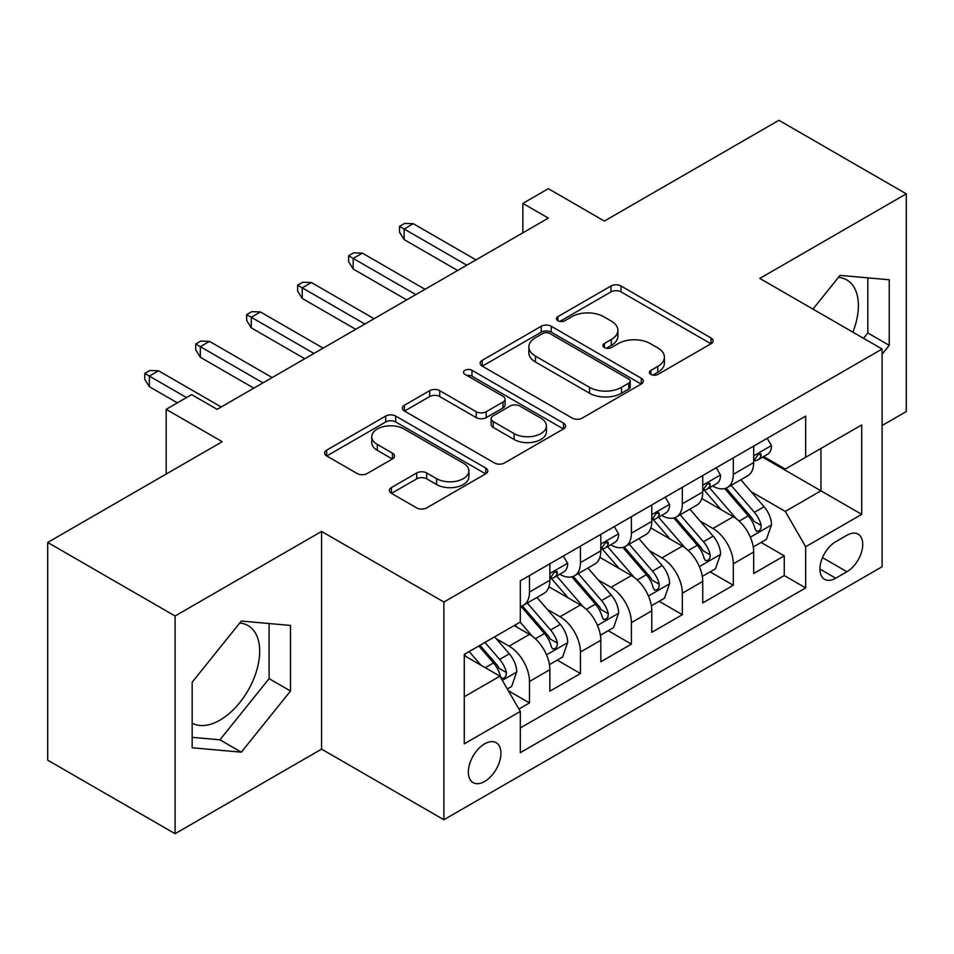 <?xml version="1.0" encoding="UTF-8"?>
<svg xmlns="http://www.w3.org/2000/svg" width="954" height="954" viewBox="0 0 954 954"><rect width="100%" height="100%" fill="white"/><g stroke="black" fill="none" stroke-linecap="round" stroke-linejoin="round"><path stroke-width="1.43" d="M650.902 374.409A4.949 2.862 0 0 0 657.902 374.409L711.04 343.726A7.072 4.078 0 0 0 713.115 340.84A7.072 4.078 0 0 0 711.04 337.954L621.018 285.973A7.072 4.078 0 0 0 611.013 285.973L557.875 316.656A4.949 2.862 0 0 0 556.42 318.684A4.949 2.862 0 0 0 557.875 320.699A4.949 2.862 0 0 0 564.875 320.699L571.756 316.728A22.634 13.07 0 0 1 603.763 316.728L611.264 321.057A22.634 13.07 0 0 1 617.894 330.299A22.634 13.07 0 0 1 611.264 339.541L604.383 343.512A4.949 2.862 0 0 0 602.94 345.539A4.949 2.862 0 0 0 604.383 347.554A4.949 2.862 0 0 0 611.383 347.554L618.264 343.583A22.634 13.07 0 0 1 650.282 343.583L657.783 347.912A22.634 13.07 0 0 1 664.413 357.154A22.634 13.07 0 0 1 657.783 366.396L650.902 370.367A4.949 2.862 0 0 0 649.447 372.394A4.949 2.862 0 0 0 650.902 374.409L650.902 370.367M192.159 723.12A56.203 32.448 120 0 0 219.933 720.151A56.203 32.448 120 0 0 256.65 670.614A56.203 32.448 120 0 0 248.028 625.574A56.203 32.448 120 0 0 239.74 623.034M484.644 781.481A23.063 13.308 120 0 0 499.705 761.161A23.063 13.308 120 0 0 496.175 742.689A23.063 13.308 120 0 0 484.644 743.834A23.063 13.308 120 0 0 469.583 764.154A23.063 13.308 120 0 0 473.112 782.626A23.063 13.308 120 0 0 484.644 781.481M838.459 277.352A56.203 32.448 -60 0 1 846.758 279.904A56.203 32.448 -60 0 1 852.876 332.159M391.438 487.542A7.072 4.078 0 0 0 389.375 490.428A7.072 4.078 0 0 0 391.438 493.313L416.695 507.898A7.072 4.078 0 0 0 426.7 507.898L485.717 473.816A7.072 4.078 0 0 0 487.792 470.93A7.072 4.078 0 0 0 485.717 468.044L395.695 416.063A7.072 4.078 0 0 0 385.69 416.063L326.673 450.145A7.072 4.078 0 0 0 324.598 453.031A7.072 4.078 0 0 0 326.673 455.917L357.178 473.53A7.072 4.078 0 0 0 367.183 473.53L392.44 458.946A7.072 4.078 0 0 0 394.515 456.06A7.072 4.078 0 0 0 392.44 453.174L377.307 444.433A18.925 10.923 0 0 1 371.774 436.717A18.925 10.923 0 0 1 383.448 426.617A18.925 10.923 0 0 1 404.067 428.99L463.346 463.203A18.925 10.923 0 0 1 468.879 470.93A18.925 10.923 0 0 1 457.204 481.019A18.925 10.923 0 0 1 436.586 478.658L426.7 472.957A7.072 4.078 0 0 0 416.695 472.957L391.438 487.542L391.438 493.313M882.092 425.52L906.3 411.544L906.3 193.841L778.917 120.299L604.383 221.054L548.335 188.689L522.864 203.405L548.335 218.108L217.13 409.338L191.647 394.622L166.175 409.338L166.175 474.055M175.083 615.998L175.083 833.701L321.581 749.129L321.581 531.426L175.083 615.998L47.7 542.456L222.222 441.69L166.175 409.338M321.581 531.426L443.884 602.034L882.092 349.021L882.092 566.724L443.884 819.736L443.884 602.034M906.3 193.841L759.801 278.425L882.092 349.021M572.257 418.09A7.072 4.078 0 0 0 582.25 418.09L641.279 384.009A7.072 4.078 0 0 0 643.342 381.123A7.072 4.078 0 0 0 641.279 378.237L551.245 326.256A7.072 4.078 0 0 0 541.24 326.256L482.223 360.338A7.072 4.078 0 0 0 480.148 363.224A7.072 4.078 0 0 0 482.223 366.109L572.257 418.09M466.947 375.482A4.949 2.862 0 0 1 471.968 376.186L471.968 370.295L563.504 423.147A7.072 4.078 0 0 1 565.567 426.033A7.072 4.078 0 0 1 563.504 428.918L504.475 462.988A7.072 4.078 0 0 1 494.47 462.988L404.448 411.019L404.448 405.235A7.072 4.078 0 0 0 402.373 408.121A7.072 4.078 0 0 0 404.448 411.019M404.448 405.235L429.705 390.651A7.072 4.078 0 0 1 439.711 390.651L476.225 411.734A7.072 4.078 0 0 0 486.218 411.734L502.973 402.063A7.072 4.078 0 0 0 505.048 399.177A7.072 4.078 0 0 0 502.973 396.292L464.968 374.338A4.949 2.862 0 0 1 463.513 372.322A4.949 2.862 0 0 1 466.578 369.675A4.949 2.862 0 0 1 471.968 370.295M175.083 833.701L47.7 760.159L47.7 542.456M518.916 709.037L529.482 702.943L508.339 690.732M496.307 638.775L509.102 646.156A28.823 16.647 60 0 1 529.482 681.466L549.862 669.696L549.862 691.173L580.437 673.524L557.255 660.132M547.262 609.356L560.058 616.737A28.823 16.647 60 0 1 580.437 652.047L600.817 640.277L600.817 661.754L631.393 644.105L608.211 630.713M598.218 579.937L611.013 587.318A28.823 16.647 60 0 1 631.393 622.628L651.773 610.858L651.773 632.335L682.348 614.686L659.166 601.294M649.173 550.518L661.969 557.899A28.823 16.647 60 0 1 682.348 593.209L702.728 581.439L702.728 602.916L733.304 585.267L733.304 563.79A28.823 16.647 -120 0 0 712.924 528.48L700.129 521.099M710.122 571.875L733.304 585.267M549.862 669.696A28.823 16.647 -120 0 0 529.482 634.386L514.194 625.562M600.817 640.277A28.823 16.647 -120 0 0 580.437 604.967L548.932 586.782M651.773 610.858A28.823 16.647 -120 0 0 631.393 575.548L599.887 557.363M702.728 581.439A28.823 16.647 -120 0 0 682.348 546.129L650.843 527.944M846.937 535.254L835.728 541.717A22.336 12.903 120 0 0 821.132 561.405A22.336 12.903 120 0 0 824.554 579.305A22.336 12.903 120 0 0 835.728 578.207L846.937 571.732A22.336 12.903 120 0 0 861.534 552.044A22.336 12.903 120 0 0 858.111 534.145A22.336 12.903 120 0 0 846.937 535.254M464.264 696.754L499.932 676.171L520.312 711.469L520.312 752.658L805.665 587.914L805.665 546.725L785.285 511.416L751.084 491.68M520.312 711.469L464.264 743.834L464.264 654.396L520.312 622.032L520.312 580.843L805.665 416.099L805.665 457.288L861.712 424.924L861.712 514.361L805.665 546.725M559.795 574.225L560.058 574.38A28.823 16.647 60 0 0 574.475 575.799L594.855 564.041A28.823 16.647 -120 0 0 600.817 550.84L600.817 534.371M610.751 544.806L611.013 544.961A28.823 16.647 60 0 0 625.43 546.38L645.81 534.622A28.823 16.647 -120 0 0 651.773 521.421L651.773 504.952M661.706 515.387L661.969 515.542A28.823 16.647 60 0 0 676.386 516.961L696.766 505.203A28.823 16.647 -120 0 0 702.728 492.002L702.728 475.533M520.312 727.95L784.26 575.56L784.26 555.848L753.684 573.497L753.684 552.02A28.823 16.647 -120 0 0 733.304 516.71L701.798 498.525M712.662 485.968L712.924 486.123A28.823 16.647 -120 0 0 727.342 487.542A28.823 16.647 -120 0 0 733.304 474.353L733.304 457.872M727.342 487.542L747.721 475.784A28.823 16.647 -120 0 0 753.684 462.583L753.684 446.114M529.482 575.548L529.482 592.029A28.823 16.647 60 0 1 523.519 605.218A28.823 16.647 60 0 1 520.312 606.386M523.519 605.218L543.899 593.46A28.823 16.647 -120 0 0 549.862 580.259L549.862 563.79M580.437 546.129L580.437 562.61A28.823 16.647 60 0 1 574.475 575.799M631.393 516.71L631.393 533.191A28.823 16.647 60 0 1 625.43 546.38M682.348 487.291L682.348 503.772A28.823 16.647 60 0 1 676.386 516.961M682.348 593.209L682.348 614.686M631.393 622.628L631.393 644.105M580.437 652.047L580.437 673.524M529.482 681.466L529.482 702.943M499.932 676.171L464.264 655.577M785.285 511.416L820.953 490.833L820.953 448.463L861.712 424.924M762.592 457.133L861.712 514.361M763.617 456.549L785.285 469.058L805.665 457.288M321.581 749.129L443.884 819.736M522.864 203.405L522.864 232.824M761.077 542.456L784.26 555.848M784.26 575.56L805.665 587.914M882.092 354.208L889.235 345.324L889.235 279.772L840.057 275.372L812.951 309.108M192.159 747.781L241.326 752.169L290.505 691.006L290.505 625.442L241.326 621.042L192.159 682.217L192.159 747.781M863.537 338.312L867.83 332.97L867.83 277.852M867.83 332.97L889.235 345.324M192.159 737.335L219.933 739.815L269.1 678.652L269.1 623.522M269.1 678.652L290.505 691.006M219.933 739.815L241.326 752.169M652.882 375.113L657.783 372.287A22.634 13.07 0 0 0 664.413 363.045L664.413 357.154M617.894 330.299L617.894 336.19A22.634 13.07 0 0 1 611.264 345.431L606.362 348.258M710.957 343.786L621.018 291.864A7.072 4.078 0 0 0 611.013 291.864L559.855 321.403M641.183 384.068L551.245 332.147A7.072 4.078 0 0 0 541.24 332.147L482.319 366.169M628.769 383.15A4.949 2.862 0 0 0 630.224 381.123A4.949 2.862 0 0 0 628.769 379.108L549.742 333.483A4.949 2.862 0 0 0 542.743 333.483L535.492 337.668A22.634 13.07 0 0 0 528.862 346.91A22.634 13.07 0 0 0 535.492 356.152L589.512 387.336A22.634 13.07 0 0 0 621.519 387.336L628.769 383.15L628.769 389.029A4.949 2.862 0 0 0 630.224 387.014L630.224 381.123M528.862 346.91L528.862 352.789A22.634 13.07 0 0 0 535.492 362.031L535.492 356.152M628.769 389.029L621.519 393.215A22.634 13.07 0 0 1 589.512 393.215L535.492 362.031M404.544 411.067L429.705 396.542L429.705 390.651M505.048 399.177L505.048 405.056A7.072 4.078 0 0 1 502.973 407.942L486.218 417.613A7.072 4.078 0 0 1 476.225 417.613L439.711 396.542A7.072 4.078 0 0 0 429.705 396.542M471.968 376.186L563.409 428.966M514.111 433.605A18.925 10.923 0 0 0 534.729 435.978A18.925 10.923 0 0 0 546.403 425.889A18.925 10.923 0 0 0 540.87 418.162L519.99 406.106A7.072 4.078 0 0 0 509.985 406.106L493.23 415.777A7.072 4.078 0 0 0 491.155 418.663A7.072 4.078 0 0 0 493.23 421.549L514.111 433.605L514.111 439.496A18.925 10.923 0 0 0 534.729 441.857A18.925 10.923 0 0 0 546.403 431.768L546.403 425.889M491.155 418.663L491.155 424.554A7.072 4.078 0 0 0 493.23 427.44L493.23 421.549M514.111 439.496L493.23 427.44M468.879 470.93L468.879 476.821A18.925 10.923 0 0 1 457.204 486.91A18.925 10.923 0 0 1 436.586 484.537L426.7 478.836A7.072 4.078 0 0 0 416.695 478.836L391.534 493.361M371.774 436.717L371.774 442.596A18.925 10.923 0 0 0 377.307 450.324L377.307 444.433M392.344 459.005L377.307 450.324M485.634 473.876L395.695 421.954A7.072 4.078 0 0 0 385.69 421.954L326.769 455.976M753.255 546.976L766.432 539.368L771.524 524.652A19.092 11.031 -120 0 0 764.082 506.729L740.805 479.767M736.142 518.582L709.526 487.768M720.997 509.603L705.555 491.727A45.756 26.414 -120 0 0 704.135 490.129M724.742 488.579L748.294 515.852A19.092 11.031 60 0 1 755.091 529.005L756.486 531.271L759.062 530.901L760.791 528.802L761.209 525.475A19.092 11.031 -120 0 0 754.399 512.322L731.122 485.359M726.125 488.138L751.43 517.438A9.731 5.617 60 0 1 753.875 521.242L761.209 525.475M767.195 438.315L771.524 445.816A19.092 11.031 60 0 1 767.565 454.259L757.881 459.852A19.092 11.031 -120 0 0 761.209 455.452L760.815 453.758L758.418 454.235L755.091 458.981A19.092 11.031 60 0 1 753.684 461.7M754.328 460.746L754.399 460.746A19.092 11.031 -120 0 0 757.881 459.852M466.804 265.188L404.138 228.996L404.138 239.585L399.547 232.239L399.547 226.348L404.138 228.996L413.309 223.701L475.974 259.882M404.138 239.585L457.634 270.483M399.547 226.348L404.639 223.403L413.309 223.701M702.299 576.395L715.476 568.787L720.568 554.071A19.092 11.031 -120 0 0 713.127 536.148L689.849 509.186M685.187 548.001L658.57 517.187M670.042 539.022L654.599 521.146A45.756 26.414 -120 0 0 653.18 519.548M673.786 517.998L697.338 545.271A19.092 11.031 60 0 1 704.135 558.424L705.531 560.69L708.106 560.32L709.836 558.221L710.253 554.894A19.092 11.031 -120 0 0 703.444 541.741L680.166 514.778M675.17 517.557L700.474 546.857A9.731 5.617 60 0 1 702.919 550.661L710.253 554.894M651.343 605.814L664.521 598.206L669.613 583.49A19.092 11.031 -120 0 0 662.171 565.567L638.894 538.605M634.231 577.42L607.615 546.606M619.086 568.441L603.643 550.565A45.756 26.414 -120 0 0 602.224 548.967M622.831 547.417L646.383 574.69A19.092 11.031 60 0 1 653.18 587.843L654.575 590.109L657.151 589.739L658.88 587.64L659.297 584.313A19.092 11.031 -120 0 0 652.488 571.16L629.211 544.197M624.214 546.976L649.519 576.276A9.731 5.617 60 0 1 651.964 580.08L659.297 584.313M600.388 635.233L613.565 627.625L618.657 612.909A19.092 11.031 -120 0 0 611.216 594.986L587.938 568.024M583.276 606.839L556.659 576.025M568.131 597.86L552.688 579.984A45.756 26.414 -120 0 0 551.269 578.386M571.875 576.836L595.427 604.109A19.092 11.031 60 0 1 602.224 617.262L603.62 619.528L606.195 619.158L607.925 617.059L608.342 613.732A19.092 11.031 -120 0 0 601.533 600.579L578.255 573.616M573.259 576.395L598.563 605.695A9.731 5.617 60 0 1 601.008 609.499L608.342 613.732M549.432 664.652L562.61 657.044L567.702 642.328A19.092 11.031 -120 0 0 560.26 624.405L536.983 597.442M532.32 636.258L520.121 622.139M517.175 627.279L515.196 624.989M520.92 606.255L544.472 633.528A19.092 11.031 60 0 1 551.269 646.681L552.664 648.947L555.24 648.577L556.969 646.478L557.386 643.151A19.092 11.031 -120 0 0 550.577 629.998L527.3 603.035M522.303 605.814L547.608 635.114A9.731 5.617 60 0 1 550.053 638.918L557.386 643.151M716.239 467.734L720.568 475.235A19.092 11.031 60 0 1 716.609 483.678L706.926 489.271A19.092 11.031 -120 0 0 710.253 484.87L709.859 483.177L707.463 483.654L704.135 488.4A19.092 11.031 60 0 1 702.728 491.119M703.372 490.165L703.444 490.165A19.092 11.031 -120 0 0 706.926 489.271M415.849 294.607L353.183 258.415L353.183 269.004L348.592 261.658L348.592 255.767L353.183 258.415L362.353 253.12L425.019 289.3M353.183 269.004L406.678 299.902M348.592 255.767L353.684 252.822L362.353 253.12M665.284 497.153L669.613 504.654A19.092 11.031 60 0 1 665.654 513.097L655.97 518.69A19.092 11.031 -120 0 0 659.297 514.289L658.904 512.596L656.507 513.073L653.18 517.819A19.092 11.031 60 0 1 651.773 520.538M652.417 519.584L652.488 519.584A19.092 11.031 -120 0 0 655.97 518.69M364.893 324.026L302.227 287.834L302.227 298.423L297.636 291.077L297.636 285.186L302.227 287.834L311.398 282.539L374.063 318.719M302.227 298.423L355.723 329.321M297.636 285.186L302.728 282.241L311.398 282.539M614.328 526.572L618.657 534.073A19.092 11.031 60 0 1 614.698 542.516L605.015 548.109A19.092 11.031 -120 0 0 608.342 543.708L607.948 542.015L605.551 542.492L602.224 547.238A19.092 11.031 60 0 1 600.817 549.957M601.461 549.003L601.533 549.003A19.092 11.031 -120 0 0 605.015 548.109M313.938 353.445L251.272 317.253L251.272 327.842L246.681 320.496L246.681 314.605L251.272 317.253L260.442 311.958L323.12 348.138M251.272 327.842L304.767 358.74M246.681 314.605L251.773 311.66L260.442 311.958M563.373 555.991L567.702 563.492A19.092 11.031 60 0 1 563.742 571.935L554.059 577.528A19.092 11.031 -120 0 0 557.386 573.127L556.993 571.434L554.596 571.911L551.269 576.657A19.092 11.031 60 0 1 549.862 579.376M550.506 578.422L550.577 578.422A19.092 11.031 -120 0 0 554.059 577.528M262.982 382.864L200.316 346.672L200.316 357.261L195.725 349.915L195.725 344.024L200.316 346.672L209.486 341.377L272.164 377.557M200.316 357.261L253.812 388.159M195.725 344.024L200.817 341.079L209.486 341.377M507.313 688.967L511.654 686.463L516.746 671.747A19.092 11.031 -120 0 0 509.305 653.824L494.649 636.855M480.971 665.212L469.165 651.558M466.22 656.698L464.264 654.432M478.848 645.965L493.516 662.947A19.092 11.031 60 0 1 500.313 676.1L501.709 678.366L504.284 677.996L506.014 675.897L506.431 672.57A19.092 11.031 -120 0 0 499.622 659.417L484.966 642.436M480.029 645.286L496.652 664.533A9.731 5.617 60 0 1 499.097 668.337L506.431 672.57M186.555 397.568L149.361 376.091L149.361 386.68L144.769 379.334L144.769 373.443L149.361 376.091L158.531 370.796L221.209 406.976M149.361 386.68L177.384 402.862M144.769 373.443L149.861 370.498L158.531 370.796M509.102 646.156L529.482 634.386M560.058 616.737L580.437 604.967M611.013 587.318L631.393 575.548M661.969 557.899L682.348 546.129M712.924 528.48L733.304 516.71M733.304 474.353L753.684 462.583M529.482 592.029L549.862 580.259M580.437 562.61L600.817 550.84M631.393 533.191L651.773 521.421M682.348 503.772L702.728 492.002M733.304 563.79L753.684 552.02M822.503 557.625L846.937 571.732M819.927 569.085L835.728 578.207M657.783 372.287L657.783 366.396M604.383 347.554L604.383 343.512M611.264 345.431L611.264 339.541M557.875 320.699L557.875 316.656M611.013 291.864L611.013 285.973M621.018 291.864L621.018 285.973M711.04 343.726L711.04 337.954M482.223 366.109L482.223 360.338M541.24 332.147L541.24 326.256M551.245 332.147L551.245 326.256M641.279 384.009L641.279 378.237M589.512 393.215L589.512 387.336M621.519 393.215L621.519 387.336M439.711 396.542L439.711 390.651M476.225 417.613L476.225 411.734M486.218 417.613L486.218 411.734M502.973 407.942L502.973 402.063M563.504 428.918L563.504 423.147M416.695 478.836L416.695 472.957M426.7 478.836L426.7 472.957M436.586 484.537L436.586 478.658M392.44 458.946L392.44 453.174M326.673 455.917L326.673 450.145M385.69 421.954L385.69 416.063M395.695 421.954L395.695 416.063M485.717 473.816L485.717 468.044M750.345 537.174L771.392 525.022M754.399 512.322L764.082 506.729M739.183 521.111L748.294 515.852M771.392 445.59L753.684 455.821M758.74 454.032L761.209 455.452M699.389 566.593L720.437 554.441M703.444 541.741L713.127 536.148M688.228 550.53L697.338 545.271M648.434 596.011L669.481 583.86M652.488 571.16L662.171 565.567M637.272 579.949L646.383 574.69M597.478 625.43L618.526 613.279M601.533 600.579L611.216 594.986M586.316 609.367L595.427 604.109M546.523 654.849L567.57 642.698M550.577 629.998L560.26 624.405M535.361 638.786L544.472 633.528M720.437 475.009L702.728 485.24M707.785 483.451L710.253 484.87M669.481 504.427L651.773 514.659M656.829 512.87L659.297 514.289M618.526 533.846L600.817 544.078M605.873 542.289L608.342 543.708M567.57 563.265L549.862 573.497M554.918 571.708L557.386 573.127M502.353 680.357L516.615 672.117M499.622 659.417L509.305 653.824M485.264 667.705L493.516 662.947"/></g></svg>
